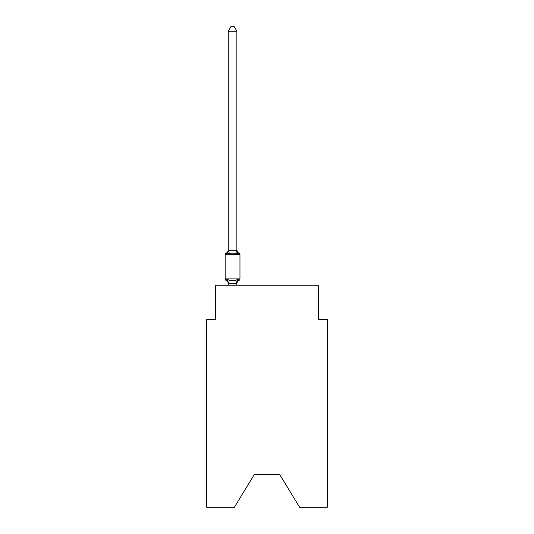 <?xml version="1.0" encoding="UTF-8"?>
<svg xmlns="http://www.w3.org/2000/svg" width="534" height="534" viewBox="0 0 534 534"><rect width="100%" height="100%" fill="white"/><g stroke="black" fill="none" stroke-linecap="round" stroke-linejoin="round"><path stroke-width="0.8" d="M279.743 474.586L299.634 507.3L327.269 507.3L327.269 319.606L318.658 319.606L318.658 285.169L215.342 285.169L215.342 319.606L206.731 319.606L206.731 507.3L234.366 507.3L254.257 474.586L279.743 474.586L254.257 474.586M228.258 283.834L228.258 283.834A3.791 3.791 0 0 0 226.122 280.43A1.722 1.722 0 0 1 225.154 278.882A1.722 1.722 0 0 0 226.122 280.43L227.177 279.215L226.122 280.43A1.722 1.722 0 0 1 225.154 278.882A1.722 1.722 0 0 0 226.122 280.43L227.177 279.215L226.122 280.43A1.722 1.722 0 0 1 225.154 278.882A1.722 1.722 0 0 0 226.122 280.43A1.722 1.722 0 0 1 225.154 278.882A1.722 1.722 0 0 0 226.122 280.43A1.722 1.722 0 0 1 225.154 278.882A1.722 1.722 0 0 0 226.122 280.43L227.177 279.215L226.122 280.43A1.722 1.722 0 0 1 225.154 278.882A1.722 1.722 0 0 0 226.122 280.43L227.177 279.215L226.122 280.43A1.722 1.722 0 0 1 225.154 278.882A1.722 1.722 0 0 0 226.122 280.43L227.177 279.215L226.122 280.43A1.722 1.722 0 0 1 225.154 278.882A1.722 1.722 0 0 0 226.122 280.43A1.722 1.722 0 0 1 225.154 278.882A1.722 1.722 0 0 0 226.122 280.43A1.722 1.722 0 0 1 225.154 278.882A1.722 1.722 0 0 0 226.122 280.43A1.722 1.722 0 0 1 225.154 278.882A1.722 1.722 0 0 0 226.122 280.43L227.177 279.215L226.122 280.43A1.722 1.722 0 0 1 225.154 278.882A1.722 1.722 0 0 0 226.122 280.43L227.177 279.215L226.122 280.43A1.722 1.722 0 0 1 225.154 278.882A1.722 1.722 0 0 0 226.122 280.43L227.177 279.215L226.122 280.43A1.722 1.722 0 0 1 225.154 278.882A1.722 1.722 0 0 0 226.122 280.43A1.722 1.722 0 0 1 225.154 278.882A1.722 1.722 0 0 0 226.122 280.43A1.722 1.722 0 0 1 225.154 278.882A1.722 1.722 0 0 0 226.122 280.43L227.177 279.215L226.122 280.43A1.722 1.722 0 0 1 225.154 278.882A1.722 1.722 0 0 0 226.122 280.43L227.177 279.215L226.122 280.43A1.722 1.722 0 0 1 225.154 278.882A1.722 1.722 0 0 0 226.122 280.43L227.177 279.215L226.122 280.43A1.722 1.722 0 0 1 225.154 278.882A1.722 1.722 0 0 0 226.122 280.43L227.177 279.215L226.122 280.43A1.722 1.722 0 0 1 225.154 278.882A1.722 1.722 0 0 0 226.122 280.43A1.722 1.722 0 0 1 225.154 278.882A1.722 1.722 0 0 0 226.122 280.43A1.722 1.722 0 0 1 225.154 278.882A1.722 1.722 0 0 0 226.122 280.43L227.177 279.215L226.122 280.43A1.722 1.722 0 0 1 225.154 278.882A1.722 1.722 0 0 0 226.122 280.43L227.177 279.215L226.122 280.43A1.722 1.722 0 0 1 225.154 278.882A1.722 1.722 0 0 0 226.122 280.43L227.177 279.215L226.122 280.43A1.722 1.722 0 0 1 225.154 278.882A1.722 1.722 0 0 0 226.122 280.43L227.177 279.215L226.122 280.43A1.722 1.722 0 0 1 225.154 278.882A1.722 1.722 0 0 0 226.122 280.43A1.722 1.722 0 0 1 225.154 278.882A1.722 1.722 0 0 0 226.122 280.43A1.722 1.722 0 0 1 225.154 278.882A1.722 1.722 0 0 0 226.122 280.43L227.177 279.215L226.122 280.43A1.722 1.722 0 0 1 225.154 278.882A1.722 1.722 0 0 0 226.122 280.43L227.177 279.215L226.122 280.43A1.722 1.722 0 0 1 225.154 278.882A1.722 1.722 0 0 0 226.122 280.43L227.177 279.215L226.122 280.43A1.722 1.722 0 0 1 225.154 278.882A1.722 1.722 0 0 0 226.122 280.43L227.177 279.215L226.122 280.43A1.722 1.722 0 0 1 225.154 278.882A1.722 1.722 0 0 0 226.122 280.43A1.722 1.722 0 0 1 225.154 278.882A1.722 1.722 0 0 0 226.122 280.43A1.722 1.722 0 0 1 225.154 278.882A1.722 1.722 0 0 0 226.122 280.43L227.177 279.215L226.122 280.43A1.722 1.722 0 0 1 225.154 278.882A1.722 1.722 0 0 0 226.122 280.43L227.177 279.215L226.122 280.43A1.722 1.722 0 0 1 225.154 278.882A1.722 1.722 0 0 0 226.122 280.43L227.177 279.215L226.122 280.43A1.722 1.722 0 0 1 225.154 278.882A1.722 1.722 0 0 0 226.122 280.43L227.177 279.215L226.122 280.43A1.722 1.722 0 0 1 225.154 278.882A1.722 1.722 0 0 0 226.122 280.43A1.722 1.722 0 0 1 225.154 278.882A1.722 1.722 0 0 0 226.122 280.43A1.722 1.722 0 0 1 225.154 278.882A1.722 1.722 0 0 0 226.122 280.43L227.177 279.215L226.122 280.43A1.722 1.722 0 0 1 225.154 278.882A1.722 1.722 0 0 0 226.122 280.43L227.177 279.215L226.122 280.43A1.722 1.722 0 0 1 225.154 278.882A1.722 1.722 0 0 0 226.122 280.43L227.177 279.215L226.122 280.43A1.722 1.722 0 0 1 225.154 278.882A1.722 1.722 0 0 0 226.122 280.43L227.177 279.215L226.122 280.43A1.722 1.722 0 0 1 225.154 278.882A1.722 1.722 0 0 0 226.122 280.43L227.177 279.215L226.122 280.43A1.722 1.722 0 0 1 225.154 278.882A1.722 1.722 0 0 0 226.122 280.43L227.177 279.215L226.122 280.43L227.177 279.215L226.122 280.43L227.177 279.215L226.122 280.43L227.177 279.215L226.122 280.43L227.177 279.215L226.122 280.43L227.177 279.215L226.122 280.43L227.177 279.215L226.122 280.43L227.177 279.215L226.122 280.43L227.177 279.215L229.333 280.323L232.564 280.497L235.788 280.323L237.944 279.215L238.998 280.43A1.722 1.722 0 0 0 239.966 278.882L239.966 254.771A1.722 1.722 0 0 0 238.998 253.223A1.722 1.722 0 0 1 239.966 254.771A1.722 1.722 0 0 0 238.998 253.223L237.944 254.438L238.998 253.223A1.722 1.722 0 0 1 239.966 254.771A1.722 1.722 0 0 0 238.998 253.223L237.944 254.438L238.998 253.223A1.722 1.722 0 0 1 239.966 254.771A1.722 1.722 0 0 0 238.998 253.223L237.944 254.438L238.998 253.223A1.722 1.722 0 0 1 239.966 254.771A1.722 1.722 0 0 0 238.998 253.223L237.944 254.438L238.998 253.223A1.722 1.722 0 0 1 239.966 254.771A1.722 1.722 0 0 0 238.998 253.223L237.944 254.438L238.998 253.223A1.722 1.722 0 0 1 239.966 254.771A1.722 1.722 0 0 0 238.998 253.223L237.944 254.438L238.998 253.223A1.722 1.722 0 0 1 239.966 254.771A1.722 1.722 0 0 0 238.998 253.223L237.944 254.438L238.998 253.223A1.722 1.722 0 0 1 239.966 254.771A1.722 1.722 0 0 0 238.998 253.223L237.944 254.438L238.998 253.223A1.722 1.722 0 0 1 239.966 254.771A1.722 1.722 0 0 0 238.998 253.223L237.944 254.438L238.998 253.223A1.722 1.722 0 0 1 239.966 254.771A1.722 1.722 0 0 0 238.998 253.223L237.944 254.438L238.998 253.223A1.722 1.722 0 0 1 239.966 254.771A1.722 1.722 0 0 0 238.998 253.223L237.944 254.438L238.998 253.223A1.722 1.722 0 0 1 239.966 254.771A1.722 1.722 0 0 0 238.998 253.223L237.944 254.438L238.998 253.223A1.722 1.722 0 0 1 239.966 254.771A1.722 1.722 0 0 0 238.998 253.223L237.944 254.438L238.998 253.223A1.722 1.722 0 0 1 239.966 254.771A1.722 1.722 0 0 0 238.998 253.223L237.944 254.438L238.998 253.223A1.722 1.722 0 0 1 239.966 254.771A1.722 1.722 0 0 0 238.998 253.223L237.944 254.438L238.998 253.223A1.722 1.722 0 0 1 239.966 254.771A1.722 1.722 0 0 0 238.998 253.223L237.944 254.438L238.998 253.223A1.722 1.722 0 0 1 239.966 254.771A1.722 1.722 0 0 0 238.998 253.223L237.944 254.438L238.998 253.223A1.722 1.722 0 0 1 239.966 254.771A1.722 1.722 0 0 0 238.998 253.223L237.944 254.438L238.998 253.223A1.722 1.722 0 0 1 239.966 254.771A1.722 1.722 0 0 0 238.998 253.223L237.944 254.438L238.998 253.223A1.722 1.722 0 0 1 239.966 254.771A1.722 1.722 0 0 0 238.998 253.223L237.944 254.438L238.998 253.223A1.722 1.722 0 0 1 239.966 254.771A1.722 1.722 0 0 0 238.998 253.223L237.944 254.438L238.998 253.223A1.722 1.722 0 0 1 239.966 254.771A1.722 1.722 0 0 0 238.998 253.223L237.944 254.438L238.998 253.223A1.722 1.722 0 0 1 239.966 254.771A1.722 1.722 0 0 0 238.998 253.223L237.944 254.438L238.998 253.223A1.722 1.722 0 0 1 239.966 254.771A1.722 1.722 0 0 0 238.998 253.223L237.944 254.438L238.998 253.223A1.722 1.722 0 0 1 239.966 254.771A1.722 1.722 0 0 0 238.998 253.223L237.944 254.438L238.998 253.223A1.722 1.722 0 0 1 239.966 254.771A1.722 1.722 0 0 0 238.998 253.223L237.944 254.438L238.998 253.223A1.722 1.722 0 0 1 239.966 254.771A1.722 1.722 0 0 0 238.998 253.223L237.944 254.438L238.998 253.223A1.722 1.722 0 0 1 239.966 254.771A1.722 1.722 0 0 0 238.998 253.223L237.944 254.438L238.998 253.223A1.722 1.722 0 0 1 239.966 254.771A1.722 1.722 0 0 0 238.998 253.223L237.944 254.438L238.998 253.223A1.722 1.722 0 0 1 239.966 254.771A1.722 1.722 0 0 0 238.998 253.223L237.944 254.438L238.998 253.223A1.722 1.722 0 0 1 239.966 254.771A1.722 1.722 0 0 0 238.998 253.223L237.944 254.438L238.998 253.223A1.722 1.722 0 0 1 239.966 254.771A1.722 1.722 0 0 0 238.998 253.223L237.944 254.438L238.998 253.223A1.722 1.722 0 0 1 239.966 254.771A1.722 1.722 0 0 0 238.998 253.223L237.944 254.438L238.998 253.223A1.722 1.722 0 0 1 239.966 254.771A1.722 1.722 0 0 0 238.998 253.223L237.944 254.438L238.998 253.223A1.722 1.722 0 0 1 239.966 254.771A1.722 1.722 0 0 0 238.998 253.223L237.944 254.438L238.998 253.223A1.722 1.722 0 0 1 239.966 254.771A1.722 1.722 0 0 0 238.998 253.223L237.944 254.438L238.998 253.223A1.722 1.722 0 0 1 239.966 254.771A1.722 1.722 0 0 0 238.998 253.223L237.944 254.438L238.998 253.223A1.722 1.722 0 0 1 239.966 254.771A1.722 1.722 0 0 0 238.998 253.223L237.944 254.438L238.998 253.223A1.722 1.722 0 0 1 239.966 254.771A1.722 1.722 0 0 0 238.998 253.223L237.944 254.438L238.998 253.223A1.722 1.722 0 0 1 239.966 254.771A1.722 1.722 0 0 0 238.998 253.223L237.944 254.438L238.998 253.223A1.722 1.722 0 0 1 239.966 254.771A1.722 1.722 0 0 0 238.998 253.223L237.944 254.438L238.998 253.223A1.722 1.722 0 0 1 239.966 254.771A1.722 1.722 0 0 0 238.998 253.223L237.944 254.438L238.998 253.223A1.722 1.722 0 0 1 239.966 254.771A1.722 1.722 0 0 0 238.998 253.223L237.944 254.438L238.998 253.223A1.722 1.722 0 0 1 239.966 254.771A1.722 1.722 0 0 0 238.998 253.223L237.944 254.438L238.998 253.223A1.722 1.722 0 0 1 239.966 254.771L225.154 254.771A1.722 1.722 0 0 1 226.122 253.223L227.177 254.438L226.122 253.223A3.791 3.791 0 0 0 228.258 249.819L228.258 250.326L236.862 250.326L236.862 249.819L237.944 254.438L238.998 253.223L237.944 254.438L235.788 253.33L232.564 253.156L229.333 253.33L227.177 254.438L228.258 249.819M237.27 281.305L236.862 283.327L237.944 279.215L238.998 280.43A3.791 3.791 0 0 0 236.862 283.834L237.27 281.305L236.796 283.507L228.258 283.481L227.177 279.215M236.862 250.172L236.862 31.179L228.258 31.179L228.258 250.172M225.154 254.771L225.154 278.882L239.966 278.882M236.862 285.169L236.862 283.481M228.258 285.169L228.258 283.481M236.862 249.819A3.791 3.791 0 0 0 238.998 253.223M228.258 31.179L230.842 26.7L234.279 26.7L236.862 31.179M229.333 280.323L228.325 283.507M235.788 280.323L236.796 283.507M228.325 250.152L229.333 253.33M236.796 250.152L235.788 253.33"/></g></svg>
